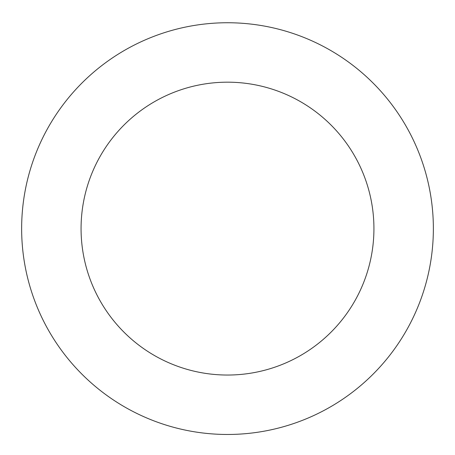 <?xml version="1.0" encoding="UTF-8"?>
<svg xmlns="http://www.w3.org/2000/svg" width="455" height="455" viewBox="0 0 455 455"><rect width="100%" height="100%" fill="white"/><g stroke="black" fill="none" stroke-linecap="round" stroke-linejoin="round"><path stroke-width="0.68" d="M350.174 63.291A205.859 205.859 0 0 0 22.995 205.034A205.859 205.859 0 0 0 309.332 417.508A205.859 205.859 0 0 0 350.174 63.291M314.758 111.014A146.436 146.436 0 0 0 82.031 211.837A146.436 146.436 0 0 0 285.712 362.976A146.436 146.436 0 0 0 314.758 111.014"/></g></svg>
